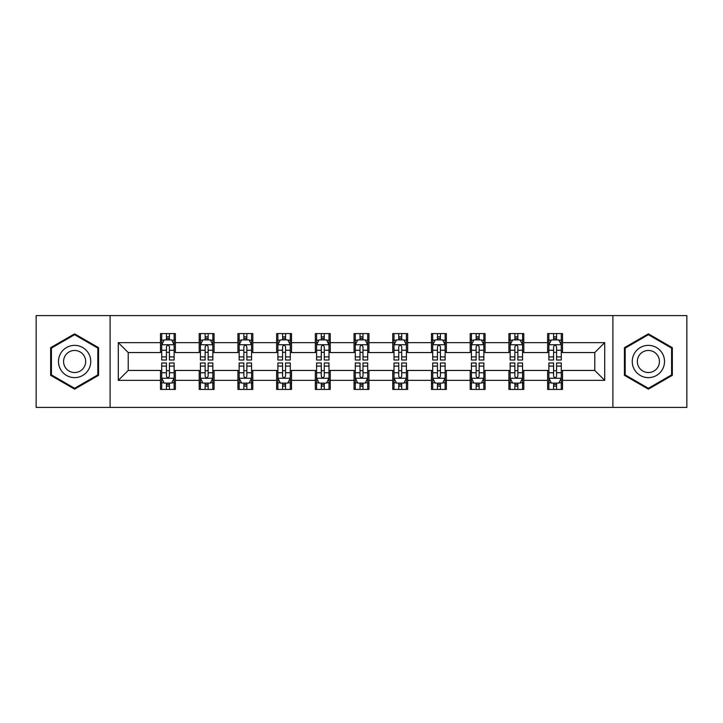 <?xml version="1.0" encoding="UTF-8"?>
<svg xmlns="http://www.w3.org/2000/svg" width="723" height="723" viewBox="0 0 723 723"><rect width="100%" height="100%" fill="white"/><g stroke="black" fill="none" stroke-linecap="round" stroke-linejoin="round"><path stroke-width="1.08" d="M612.896 407.411L686.85 407.411L686.85 315.589L612.896 315.589L612.896 407.411L110.104 407.411L110.104 315.589L36.15 315.589L36.15 407.411L110.104 407.411M612.896 315.589L110.104 315.589M562.521 342.639L562.521 333.583L547.627 333.583L547.627 342.639L523.804 342.639L523.804 333.583L508.911 333.583L508.911 342.639L485.088 342.639L485.088 333.583L470.194 333.583L470.194 342.639L446.371 342.639L446.371 333.583L431.486 333.583L431.486 342.639L407.664 342.639L407.664 333.583L392.77 333.583L392.77 342.639L368.947 342.639L368.947 333.583L354.053 333.583L354.053 342.639L330.23 342.639L330.23 333.583L315.336 333.583L315.336 342.639L291.514 342.639L291.514 333.583L276.629 333.583L276.629 342.639L252.806 342.639L252.806 333.583L237.912 333.583L237.912 342.639L214.089 342.639L214.089 333.583L199.196 333.583L199.196 342.639L175.373 342.639L175.373 333.583L160.479 333.583L160.479 342.639L118.292 342.639L118.292 380.361L128.224 370.438L160.479 370.438L160.479 389.417L175.373 389.417L175.373 370.438L199.196 370.438L199.196 389.417L214.089 389.417L214.089 370.438L237.912 370.438L237.912 389.417L252.806 389.417L252.806 370.438L276.629 370.438L276.629 389.417L291.514 389.417L291.514 370.438L315.336 370.438L315.336 389.417L330.23 389.417L330.23 370.438L354.053 370.438L354.053 389.417L368.947 389.417L368.947 370.438L392.77 370.438L392.77 389.417L407.664 389.417L407.664 370.438L431.486 370.438L431.486 389.417L446.371 389.417L446.371 370.438L470.194 370.438L470.194 389.417L485.088 389.417L485.088 370.438L508.911 370.438L508.911 389.417L523.804 389.417L523.804 370.438L547.627 370.438L547.627 389.417L562.521 389.417L562.521 370.438L594.776 370.438L594.776 352.562L562.521 352.562L562.521 342.639L604.708 342.639L604.708 380.361L562.521 380.361M547.627 380.361L523.804 380.361M508.911 380.361L485.088 380.361M470.194 380.361L446.371 380.361M431.486 380.361L407.664 380.361M392.77 380.361L368.947 380.361M354.053 380.361L330.23 380.361M315.336 380.361L291.514 380.361M276.629 380.361L252.806 380.361M237.912 380.361L214.089 380.361M199.196 380.361L175.373 380.361M160.479 380.361L118.292 380.361M547.627 342.639L547.627 352.562L523.804 352.562L523.804 342.639M508.911 342.639L508.911 352.562L485.088 352.562L485.088 342.639M470.194 342.639L470.194 352.562L446.371 352.562L446.371 342.639M431.486 342.639L431.486 352.562L407.664 352.562L407.664 342.639M392.77 342.639L392.77 352.562L368.947 352.562L368.947 342.639M354.053 342.639L354.053 352.562L330.23 352.562L330.23 342.639M315.336 342.639L315.336 352.562L291.514 352.562L291.514 342.639M276.629 342.639L276.629 352.562L252.806 352.562L252.806 342.639M237.912 342.639L237.912 352.562L214.089 352.562L214.089 342.639M199.196 342.639L199.196 352.562L175.373 352.562L175.373 342.639M160.479 342.639L160.479 352.562L128.224 352.562L118.292 342.639M128.224 352.562L128.224 370.438M604.708 380.361L594.776 370.438M594.776 352.562L604.708 342.639M160.479 339.783L161.726 339.783M166.435 339.783L169.417 339.783M174.135 339.783L175.373 339.783M160.479 352.318L161.726 352.318M166.435 352.318L169.417 352.318M174.135 352.318L175.373 352.318M160.479 370.682L161.726 370.682M166.435 370.682L169.417 370.682M174.135 370.682L175.373 370.682M160.479 383.217L161.726 383.217M166.435 383.217L169.417 383.217M174.135 383.217L175.373 383.217M199.196 370.682L200.434 370.682M205.151 370.682L208.134 370.682M212.842 370.682L214.089 370.682M199.196 383.217L200.434 383.217M205.151 383.217L208.134 383.217M212.842 383.217L214.089 383.217M199.196 339.783L200.434 339.783M205.151 339.783L208.134 339.783M212.842 339.783L214.089 339.783M199.196 352.318L200.434 352.318M205.151 352.318L208.134 352.318M212.842 352.318L214.089 352.318M237.912 370.682L239.15 370.682M243.868 370.682L246.85 370.682M251.559 370.682L252.806 370.682M237.912 383.217L239.15 383.217M243.868 383.217L246.85 383.217M251.559 383.217L252.806 383.217M237.912 339.783L239.15 339.783M243.868 339.783L246.85 339.783M251.559 339.783L252.806 339.783M237.912 352.318L239.15 352.318M243.868 352.318L246.85 352.318M251.559 352.318L252.806 352.318M276.629 370.682L277.867 370.682M282.585 370.682L285.558 370.682M290.275 370.682L291.514 370.682M276.629 383.217L277.867 383.217M282.585 383.217L285.558 383.217M290.275 383.217L291.514 383.217M276.629 339.783L277.867 339.783M282.585 339.783L285.558 339.783M290.275 339.783L291.514 339.783M276.629 352.318L277.867 352.318M282.585 352.318L285.558 352.318M290.275 352.318L291.514 352.318M315.336 370.682L316.584 370.682M321.292 370.682L324.275 370.682M328.992 370.682L330.23 370.682M315.336 383.217L316.584 383.217M321.292 383.217L324.275 383.217M328.992 383.217L330.23 383.217M315.336 339.783L316.584 339.783M321.292 339.783L324.275 339.783M328.992 339.783L330.23 339.783M315.336 352.318L316.584 352.318M321.292 352.318L324.275 352.318M328.992 352.318L330.23 352.318M354.053 370.682L355.3 370.682M360.009 370.682L362.991 370.682M367.7 370.682L368.947 370.682M354.053 383.217L355.3 383.217M360.009 383.217L362.991 383.217M367.7 383.217L368.947 383.217M354.053 339.783L355.3 339.783M360.009 339.783L362.991 339.783M367.7 339.783L368.947 339.783M354.053 352.318L355.3 352.318M360.009 352.318L362.991 352.318M367.7 352.318L368.947 352.318M392.77 370.682L394.008 370.682M398.725 370.682L401.708 370.682M406.416 370.682L407.664 370.682M392.77 383.217L394.008 383.217M398.725 383.217L401.708 383.217M406.416 383.217L407.664 383.217M392.77 339.783L394.008 339.783M398.725 339.783L401.708 339.783M406.416 339.783L407.664 339.783M392.77 352.318L394.008 352.318M398.725 352.318L401.708 352.318M406.416 352.318L407.664 352.318M431.486 370.682L432.725 370.682M437.442 370.682L440.415 370.682M445.133 370.682L446.371 370.682M431.486 383.217L432.725 383.217M437.442 383.217L440.415 383.217M445.133 383.217L446.371 383.217M431.486 339.783L432.725 339.783M437.442 339.783L440.415 339.783M445.133 339.783L446.371 339.783M431.486 352.318L432.725 352.318M437.442 352.318L440.415 352.318M445.133 352.318L446.371 352.318M470.194 370.682L471.441 370.682M476.15 370.682L479.132 370.682M483.85 370.682L485.088 370.682M470.194 383.217L471.441 383.217M476.15 383.217L479.132 383.217M483.85 383.217L485.088 383.217M470.194 339.783L471.441 339.783M476.15 339.783L479.132 339.783M483.85 339.783L485.088 339.783M470.194 352.318L471.441 352.318M476.15 352.318L479.132 352.318M483.85 352.318L485.088 352.318M508.911 370.682L510.158 370.682M514.866 370.682L517.849 370.682M522.566 370.682L523.804 370.682M508.911 383.217L510.158 383.217M514.866 383.217L517.849 383.217M522.566 383.217L523.804 383.217M508.911 339.783L510.158 339.783M514.866 339.783L517.849 339.783M522.566 339.783L523.804 339.783M508.911 352.318L510.158 352.318M514.866 352.318L517.849 352.318M522.566 352.318L523.804 352.318M547.627 370.682L548.865 370.682M553.583 370.682L556.565 370.682M561.274 370.682L562.521 370.682M547.627 383.217L548.865 383.217M553.583 383.217L556.565 383.217M561.274 383.217L562.521 383.217M547.627 339.783L548.865 339.783M553.583 339.783L556.565 339.783M561.274 339.783L562.521 339.783M547.627 352.318L548.865 352.318M553.583 352.318L556.565 352.318M561.274 352.318L562.521 352.318M74.614 389.155L98.563 375.327L98.563 347.673L74.614 333.845L50.664 347.673L50.664 375.327L74.614 389.155M672.336 347.673L648.386 333.845L624.437 347.673L624.437 375.327L648.386 389.155L672.336 375.327L672.336 347.673M169.417 336.81L166.435 336.81M174.135 356.9L169.417 356.9L169.417 360.009L174.135 360.009L174.135 344.871L171.649 339.909L164.202 339.909L161.726 344.871L161.726 360.009L166.435 360.009L166.435 356.9L161.726 356.9M161.726 344.871L161.726 333.583M174.135 344.871L174.135 333.583M166.435 339.909L166.435 333.583M169.417 333.583L169.417 339.909M169.417 356.9L169.417 346.733C168.423 344.826 167.429 344.826 166.435 346.733L166.435 356.9M166.435 386.19L169.417 386.19M161.726 366.1L166.435 366.1L166.435 362.991L161.726 362.991L161.726 378.129L164.202 383.091L171.649 383.091L174.135 378.129L174.135 362.991L169.417 362.991L169.417 366.1L174.135 366.1M174.135 378.129L174.135 389.417M161.726 378.129L161.726 389.417M169.417 383.091L169.417 389.417M166.435 389.417L166.435 383.091M166.435 366.1L166.435 376.267C167.429 378.174 168.423 378.174 169.417 376.267L169.417 366.1M88.586 369.561A16.132 16.132 0 0 0 82.684 347.528A16.132 16.132 0 0 0 60.651 353.439A16.132 16.132 0 0 0 66.552 375.472A16.132 16.132 0 0 0 88.586 369.561M84.184 367.022A11.044 11.044 0 0 0 80.136 351.938A11.044 11.044 0 0 0 65.052 355.978A11.044 11.044 0 0 0 69.092 371.062A11.044 11.044 0 0 0 84.184 367.022M51.414 374.894L51.414 348.106L74.614 334.704L97.822 348.106L97.822 374.894L74.614 388.296L51.414 374.894M648.386 345.368A16.132 16.132 0 0 0 632.254 361.5A16.132 16.132 0 0 0 648.386 377.632A16.132 16.132 0 0 0 664.518 361.5A16.132 16.132 0 0 0 648.386 345.368M648.386 350.456A11.044 11.044 0 0 0 637.343 361.5A11.044 11.044 0 0 0 648.386 372.544A11.044 11.044 0 0 0 659.43 361.5A11.044 11.044 0 0 0 648.386 350.456M671.586 374.894L648.386 388.296L625.178 374.894L625.178 348.106L648.386 334.704L671.586 348.106L671.586 374.894M208.134 336.81L205.151 336.81M212.842 356.9L208.134 356.9L208.134 360.009L212.842 360.009L212.842 344.871L210.366 339.909L202.919 339.909L200.434 344.871L200.434 360.009L205.151 360.009L205.151 356.9L200.434 356.9M200.434 344.871L200.434 333.583M212.842 344.871L212.842 333.583M205.151 339.909L205.151 333.583M208.134 333.583L208.134 339.909M208.134 356.9L208.134 346.733C207.139 344.826 206.145 344.826 205.151 346.733L205.151 356.9M246.85 336.81L243.868 336.81M251.559 356.9L246.85 356.9L246.85 360.009L251.559 360.009L251.559 344.871L249.083 339.909L241.636 339.909L239.15 344.871L239.15 360.009L243.868 360.009L243.868 356.9L239.15 356.9M239.15 344.871L239.15 333.583M251.559 344.871L251.559 333.583M243.868 339.909L243.868 333.583M246.85 333.583L246.85 339.909M246.85 356.9L246.85 346.733C245.856 344.826 244.862 344.826 243.868 346.733L243.868 356.9M205.151 386.19L208.134 386.19M200.434 366.1L205.151 366.1L205.151 362.991L200.434 362.991L200.434 378.129L202.919 383.091L210.366 383.091L212.842 378.129L212.842 362.991L208.134 362.991L208.134 366.1L212.842 366.1M212.842 378.129L212.842 389.417M200.434 378.129L200.434 389.417M208.134 383.091L208.134 389.417M205.151 389.417L205.151 383.091M205.151 366.1L205.151 376.267C206.145 378.174 207.139 378.174 208.134 376.267L208.134 366.1M243.868 386.19L246.85 386.19M239.15 366.1L243.868 366.1L243.868 362.991L239.15 362.991L239.15 378.129L241.636 383.091L249.083 383.091L251.559 378.129L251.559 362.991L246.85 362.991L246.85 366.1L251.559 366.1M251.559 378.129L251.559 389.417M239.15 378.129L239.15 389.417M246.85 383.091L246.85 389.417M243.868 389.417L243.868 383.091M243.868 366.1L243.868 376.267C244.862 378.174 245.856 378.174 246.85 376.267L246.85 366.1M285.558 336.81L282.585 336.81M290.275 356.9L285.558 356.9L285.558 360.009L290.275 360.009L290.275 344.871L287.79 339.909L280.352 339.909L277.867 344.871L277.867 360.009L282.585 360.009L282.585 356.9L277.867 356.9M277.867 344.871L277.867 333.583M290.275 344.871L290.275 333.583M282.585 339.909L282.585 333.583M285.558 333.583L285.558 339.909M285.558 356.9L285.558 346.733C284.573 344.826 283.579 344.826 282.585 346.733L282.585 356.9M324.275 336.81L321.292 336.81M328.992 356.9L324.275 356.9L324.275 360.009L328.992 360.009L328.992 344.871L326.507 339.909L319.06 339.909L316.584 344.871L316.584 360.009L321.292 360.009L321.292 356.9L316.584 356.9M316.584 344.871L316.584 333.583M328.992 344.871L328.992 333.583M321.292 339.909L321.292 333.583M324.275 333.583L324.275 339.909M324.275 356.9L324.275 346.733C323.28 344.826 322.286 344.826 321.292 346.733L321.292 356.9M362.991 336.81L360.009 336.81M367.7 356.9L362.991 356.9L362.991 360.009L367.7 360.009L367.7 344.871L365.223 339.909L357.777 339.909L355.3 344.871L355.3 360.009L360.009 360.009L360.009 356.9L355.3 356.9M355.3 344.871L355.3 333.583M367.7 344.871L367.7 333.583M360.009 339.909L360.009 333.583M362.991 333.583L362.991 339.909M362.991 356.9L362.991 346.733C361.997 344.826 361.003 344.826 360.009 346.733L360.009 356.9M282.585 386.19L285.558 386.19M277.867 366.1L282.585 366.1L282.585 362.991L277.867 362.991L277.867 378.129L280.352 383.091L287.79 383.091L290.275 378.129L290.275 362.991L285.558 362.991L285.558 366.1L290.275 366.1M290.275 378.129L290.275 389.417M277.867 378.129L277.867 389.417M285.558 383.091L285.558 389.417M282.585 389.417L282.585 383.091M282.585 366.1L282.585 376.267C283.57 378.174 284.564 378.174 285.558 376.267L285.558 366.1M321.292 386.19L324.275 386.19M316.584 366.1L321.292 366.1L321.292 362.991L316.584 362.991L316.584 378.129L319.06 383.091L326.507 383.091L328.992 378.129L328.992 362.991L324.275 362.991L324.275 366.1L328.992 366.1M328.992 378.129L328.992 389.417M316.584 378.129L316.584 389.417M324.275 383.091L324.275 389.417M321.292 389.417L321.292 383.091M321.292 366.1L321.292 376.267C322.286 378.174 323.28 378.174 324.275 376.267L324.275 366.1M360.009 386.19L362.991 386.19M355.3 366.1L360.009 366.1L360.009 362.991L355.3 362.991L355.3 378.129L357.777 383.091L365.223 383.091L367.7 378.129L367.7 362.991L362.991 362.991L362.991 366.1L367.7 366.1M367.7 378.129L367.7 389.417M355.3 378.129L355.3 389.417M362.991 383.091L362.991 389.417M360.009 389.417L360.009 383.091M360.009 366.1L360.009 376.267C361.003 378.174 361.997 378.174 362.991 376.267L362.991 366.1M401.708 336.81L398.725 336.81M406.416 356.9L401.708 356.9L401.708 360.009L406.416 360.009L406.416 344.871L403.94 339.909L396.493 339.909L394.008 344.871L394.008 360.009L398.725 360.009L398.725 356.9L394.008 356.9M394.008 344.871L394.008 333.583M406.416 344.871L406.416 333.583M398.725 339.909L398.725 333.583M401.708 333.583L401.708 339.909M401.708 356.9L401.708 346.733C400.714 344.826 399.72 344.826 398.725 346.733L398.725 356.9M398.725 386.19L401.708 386.19M394.008 366.1L398.725 366.1L398.725 362.991L394.008 362.991L394.008 378.129L396.493 383.091L403.94 383.091L406.416 378.129L406.416 362.991L401.708 362.991L401.708 366.1L406.416 366.1M406.416 378.129L406.416 389.417M394.008 378.129L394.008 389.417M401.708 383.091L401.708 389.417M398.725 389.417L398.725 383.091M398.725 366.1L398.725 376.267C399.72 378.174 400.714 378.174 401.708 376.267L401.708 366.1M440.415 336.81L437.442 336.81M445.133 356.9L440.415 356.9L440.415 360.009L445.133 360.009L445.133 344.871L442.648 339.909L435.21 339.909L432.725 344.871L432.725 360.009L437.442 360.009L437.442 356.9L432.725 356.9M432.725 344.871L432.725 333.583M445.133 344.871L445.133 333.583M437.442 339.909L437.442 333.583M440.415 333.583L440.415 339.909M440.415 356.9L440.415 346.733C439.43 344.826 438.436 344.826 437.442 346.733L437.442 356.9M437.442 386.19L440.415 386.19M432.725 366.1L437.442 366.1L437.442 362.991L432.725 362.991L432.725 378.129L435.21 383.091L442.648 383.091L445.133 378.129L445.133 362.991L440.415 362.991L440.415 366.1L445.133 366.1M445.133 378.129L445.133 389.417M432.725 378.129L432.725 389.417M440.415 383.091L440.415 389.417M437.442 389.417L437.442 383.091M437.442 366.1L437.442 376.267C438.427 378.174 439.421 378.174 440.415 376.267L440.415 366.1M479.132 336.81L476.15 336.81M483.85 356.9L479.132 356.9L479.132 360.009L483.85 360.009L483.85 344.871L481.364 339.909L473.917 339.909L471.441 344.871L471.441 360.009L476.15 360.009L476.15 356.9L471.441 356.9M471.441 344.871L471.441 333.583M483.85 344.871L483.85 333.583M476.15 339.909L476.15 333.583M479.132 333.583L479.132 339.909M479.132 356.9L479.132 346.733C478.138 344.826 477.144 344.826 476.15 346.733L476.15 356.9M476.15 386.19L479.132 386.19M471.441 366.1L476.15 366.1L476.15 362.991L471.441 362.991L471.441 378.129L473.917 383.091L481.364 383.091L483.85 378.129L483.85 362.991L479.132 362.991L479.132 366.1L483.85 366.1M483.85 378.129L483.85 389.417M471.441 378.129L471.441 389.417M479.132 383.091L479.132 389.417M476.15 389.417L476.15 383.091M476.15 366.1L476.15 376.267C477.144 378.174 478.138 378.174 479.132 376.267L479.132 366.1M517.849 336.81L514.866 336.81M522.566 356.9L517.849 356.9L517.849 360.009L522.566 360.009L522.566 344.871L520.081 339.909L512.634 339.909L510.158 344.871L510.158 360.009L514.866 360.009L514.866 356.9L510.158 356.9M510.158 344.871L510.158 333.583M522.566 344.871L522.566 333.583M514.866 339.909L514.866 333.583M517.849 333.583L517.849 339.909M517.849 356.9L517.849 346.733C516.855 344.826 515.861 344.826 514.866 346.733L514.866 356.9M514.866 386.19L517.849 386.19M510.158 366.1L514.866 366.1L514.866 362.991L510.158 362.991L510.158 378.129L512.634 383.091L520.081 383.091L522.566 378.129L522.566 362.991L517.849 362.991L517.849 366.1L522.566 366.1M522.566 378.129L522.566 389.417M510.158 378.129L510.158 389.417M517.849 383.091L517.849 389.417M514.866 389.417L514.866 383.091M514.866 366.1L514.866 376.267C515.861 378.174 516.855 378.174 517.849 376.267L517.849 366.1M556.565 336.81L553.583 336.81M561.274 356.9L556.565 356.9L556.565 360.009L561.274 360.009L561.274 344.871L558.798 339.909L551.351 339.909L548.865 344.871L548.865 360.009L553.583 360.009L553.583 356.9L548.865 356.9M548.865 344.871L548.865 333.583M561.274 344.871L561.274 333.583M553.583 339.909L553.583 333.583M556.565 333.583L556.565 339.909M556.565 356.9L556.565 346.733C555.571 344.826 554.577 344.826 553.583 346.733L553.583 356.9M553.583 386.19L556.565 386.19M548.865 366.1L553.583 366.1L553.583 362.991L548.865 362.991L548.865 378.129L551.351 383.091L558.798 383.091L561.274 378.129L561.274 362.991L556.565 362.991L556.565 366.1L561.274 366.1M561.274 378.129L561.274 389.417M548.865 378.129L548.865 389.417M556.565 383.091L556.565 389.417M553.583 389.417L553.583 383.091M553.583 366.1L553.583 376.267C554.577 378.174 555.571 378.174 556.565 376.267L556.565 366.1M174.071 344.744L161.789 344.744M161.726 340.208L164.058 340.208M171.803 340.208L174.135 340.208M166.435 350.248L161.726 350.248M174.135 350.248L169.417 350.248M169.417 338.382L166.435 338.382M161.789 378.256L174.071 378.256M174.135 382.792L171.803 382.792M164.058 382.792L161.726 382.792M169.417 372.752L174.135 372.752M161.726 372.752L166.435 372.752M166.435 384.618L169.417 384.618M212.788 344.744L200.497 344.744M200.434 340.208L202.774 340.208M210.51 340.208L212.842 340.208M205.151 350.248L200.434 350.248M212.842 350.248L208.134 350.248M208.134 338.382L205.151 338.382M251.496 344.744L239.214 344.744M239.15 340.208L241.482 340.208M249.227 340.208L251.559 340.208M243.868 350.248L239.15 350.248M251.559 350.248L246.85 350.248M246.85 338.382L243.868 338.382M200.497 378.256L212.788 378.256M212.842 382.792L210.51 382.792M202.774 382.792L200.434 382.792M208.134 372.752L212.842 372.752M200.434 372.752L205.151 372.752M205.151 384.618L208.134 384.618M239.214 378.256L251.496 378.256M251.559 382.792L249.227 382.792M241.482 382.792L239.15 382.792M246.85 372.752L251.559 372.752M239.15 372.752L243.868 372.752M243.868 384.618L246.85 384.618M290.212 344.744L277.93 344.744M277.867 340.208L280.199 340.208M287.944 340.208L290.275 340.208M282.585 350.248L277.867 350.248M290.275 350.248L285.558 350.248M285.558 338.382L282.585 338.382M328.929 344.744L316.647 344.744M316.584 340.208L318.915 340.208M326.66 340.208L328.992 340.208M321.292 350.248L316.584 350.248M328.992 350.248L324.275 350.248M324.275 338.382L321.292 338.382M367.646 344.744L355.355 344.744M355.3 340.208L357.632 340.208M365.368 340.208L367.7 340.208M360.009 350.248L355.3 350.248M367.7 350.248L362.991 350.248M362.991 338.382L360.009 338.382M277.93 378.256L290.212 378.256M290.275 382.792L287.944 382.792M280.199 382.792L277.867 382.792M285.558 372.752L290.275 372.752M277.867 372.752L282.585 372.752M282.585 384.618L285.558 384.618M316.647 378.256L328.929 378.256M328.992 382.792L326.66 382.792M318.915 382.792L316.584 382.792M324.275 372.752L328.992 372.752M316.584 372.752L321.292 372.752M321.292 384.618L324.275 384.618M355.355 378.256L367.646 378.256M367.7 382.792L365.368 382.792M357.632 382.792L355.3 382.792M362.991 372.752L367.7 372.752M355.3 372.752L360.009 372.752M360.009 384.618L362.991 384.618M406.353 344.744L394.071 344.744M394.008 340.208L396.34 340.208M404.085 340.208L406.416 340.208M398.725 350.248L394.008 350.248M406.416 350.248L401.708 350.248M401.708 338.382L398.725 338.382M394.071 378.256L406.353 378.256M406.416 382.792L404.085 382.792M396.34 382.792L394.008 382.792M401.708 372.752L406.416 372.752M394.008 372.752L398.725 372.752M398.725 384.618L401.708 384.618M445.07 344.744L432.788 344.744M432.725 340.208L435.056 340.208M442.801 340.208L445.133 340.208M437.442 350.248L432.725 350.248M445.133 350.248L440.415 350.248M440.415 338.382L437.442 338.382M432.788 378.256L445.07 378.256M445.133 382.792L442.801 382.792M435.056 382.792L432.725 382.792M440.415 372.752L445.133 372.752M432.725 372.752L437.442 372.752M437.442 384.618L440.415 384.618M483.786 344.744L471.504 344.744M471.441 340.208L473.773 340.208M481.518 340.208L483.85 340.208M476.15 350.248L471.441 350.248M483.85 350.248L479.132 350.248M479.132 338.382L476.15 338.382M471.504 378.256L483.786 378.256M483.85 382.792L481.518 382.792M473.773 382.792L471.441 382.792M479.132 372.752L483.85 372.752M471.441 372.752L476.15 372.752M476.15 384.618L479.132 384.618M522.503 344.744L510.212 344.744M510.158 340.208L512.49 340.208M520.226 340.208L522.566 340.208M514.866 350.248L510.158 350.248M522.566 350.248L517.849 350.248M517.849 338.382L514.866 338.382M510.212 378.256L522.503 378.256M522.566 382.792L520.226 382.792M512.49 382.792L510.158 382.792M517.849 372.752L522.566 372.752M510.158 372.752L514.866 372.752M514.866 384.618L517.849 384.618M561.211 344.744L548.929 344.744M548.865 340.208L551.197 340.208M558.942 340.208L561.274 340.208M553.583 350.248L548.865 350.248M561.274 350.248L556.565 350.248M556.565 338.382L553.583 338.382M548.929 378.256L561.211 378.256M561.274 382.792L558.942 382.792M551.197 382.792L548.865 382.792M556.565 372.752L561.274 372.752M548.865 372.752L553.583 372.752M553.583 384.618L556.565 384.618"/></g></svg>
